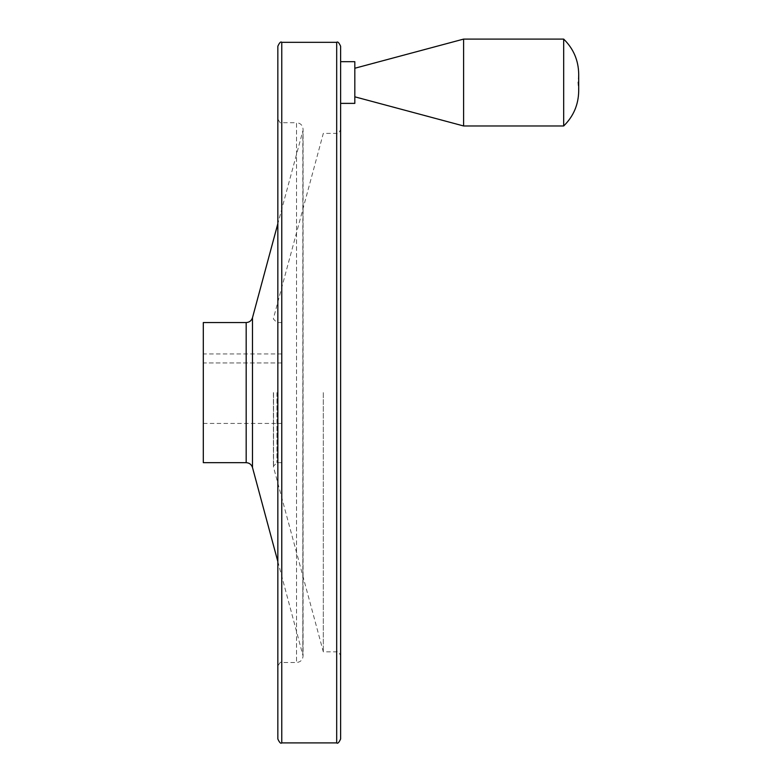 <?xml version="1.0" encoding="UTF-8"?>
<svg xmlns="http://www.w3.org/2000/svg" width="782" height="782" viewBox="0 0 782 782"><rect width="100%" height="100%" fill="white"/><g stroke="black" fill="none" stroke-linecap="round" stroke-linejoin="round"><path stroke-width="0.59" stroke-dasharray="3.91 2.93" d="M281.764 353.943L203.3 353.943L203.3 362.956L203.3 353.943L281.764 353.943L281.764 362.956L281.764 353.943M281.764 362.956L203.3 362.956L203.3 423.433L203.3 362.956L281.764 362.956L281.764 423.433L281.764 362.956M203.3 462.67L203.3 322.555M281.764 742.9L281.764 42.326M277.845 561.564L303.064 655.971L303.064 129.255L303.064 655.971C302.683 659.94 300.503 662.119 296.525 662.51L281.764 662.51C280.777 661.523 279.467 662.833 277.845 666.43L277.845 118.786C279.467 122.383 280.777 123.693 281.764 122.715L296.525 122.715L296.525 662.51L296.525 122.715C300.503 123.097 302.683 125.276 303.064 129.255L302.839 654.27L302.839 130.956L277.845 223.662M277.845 738.98L277.845 46.246M340.62 738.98L340.62 46.246M340.62 392.613L340.62 129.47L340.62 392.613M340.62 82.54L340.62 61.69L340.62 82.54M323.308 392.613L323.308 651.826L323.308 392.613M354.823 103.38L354.823 61.69M354.823 82.54L354.823 68.249L354.823 82.54M463.609 125.97L463.609 39.1M563.685 125.97L563.685 39.1M246.174 462.67L246.174 322.555M252.488 467.509L252.488 317.717M336.69 742.9L336.69 42.326M336.69 392.613L336.69 651.826L336.69 392.613M273.524 392.613L273.524 467.167L273.524 392.613M276.965 392.613L276.965 462.67L276.965 392.613M281.764 322.555L276.965 322.555L273.397 318.988L273.524 318.059L323.308 133.399L336.69 133.399C337.677 134.377 338.987 133.067 340.62 129.47M281.764 462.67L276.965 462.67L273.397 466.238L273.524 467.167L323.308 651.826L336.69 651.826C337.677 650.849 338.987 652.149 340.62 655.746M273.397 392.613L273.397 466.238L273.397 392.613M578.7 82.54L578.7 91.015L577.947 82.54L578.7 74.055L578.7 82.54M203.3 423.433L281.764 423.433"/><path stroke-width="1.17" d="M203.3 322.555L203.3 462.67L246.174 462.67L246.174 322.555L203.3 322.555M277.845 118.786L277.845 666.43M277.845 46.246L277.845 738.98C279.467 742.577 280.777 743.878 281.764 742.9L281.764 42.326C280.777 41.338 279.467 42.648 277.845 46.246M336.69 742.9L336.69 42.326C337.677 41.338 338.987 42.648 340.62 46.246L340.62 738.98C338.987 742.577 337.677 743.878 336.69 742.9L281.764 742.9M340.62 61.69L354.823 61.69L354.823 103.38L340.62 103.38M354.823 68.249L463.609 39.1L463.609 125.97L354.823 96.821M463.609 39.1L563.685 39.1L563.685 125.97L463.609 125.97M246.174 322.555C249.36 322.36 251.472 320.747 252.488 317.717L252.488 467.509C251.472 464.479 249.36 462.866 246.174 462.67M252.488 467.509L277.845 561.564M252.488 317.717L277.845 223.662M336.69 42.326L281.764 42.326M563.685 39.1C573.46 48.67 578.465 60.322 578.7 74.055L578.7 91.015C578.465 104.749 573.46 116.401 563.685 125.97"/></g></svg>
